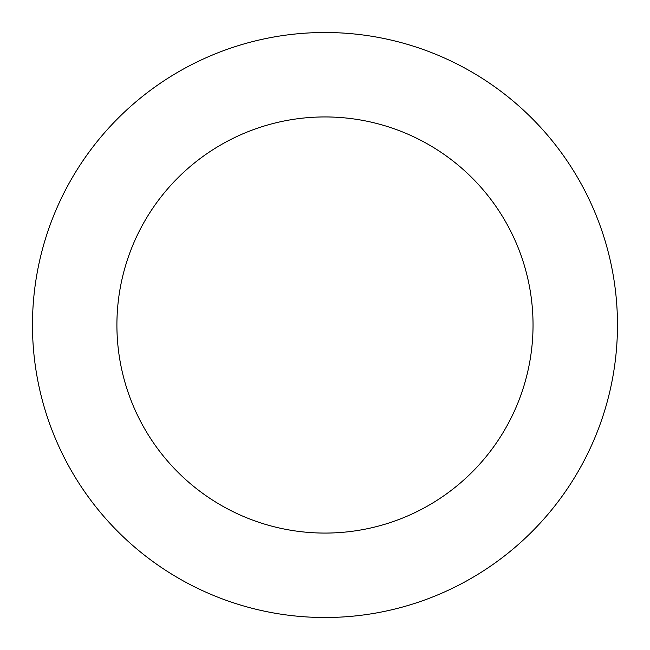 <?xml version="1.0" encoding="UTF-8"?>
<svg xmlns="http://www.w3.org/2000/svg" width="650" height="650" viewBox="0 0 650 650"><rect width="100%" height="100%" fill="white"/><g stroke="black" fill="none" stroke-linecap="round" stroke-linejoin="round"><path stroke-width="0.97" d="M46.085 236.795A292.508 292.508 0 0 0 388.026 610.634A292.508 292.508 0 0 0 540.808 127.587A292.508 292.508 0 0 0 46.085 236.795M126.596 262.259A208.065 208.065 0 0 0 369.826 528.182A208.065 208.065 0 0 0 478.497 184.576A208.065 208.065 0 0 0 126.596 262.259"/></g></svg>
